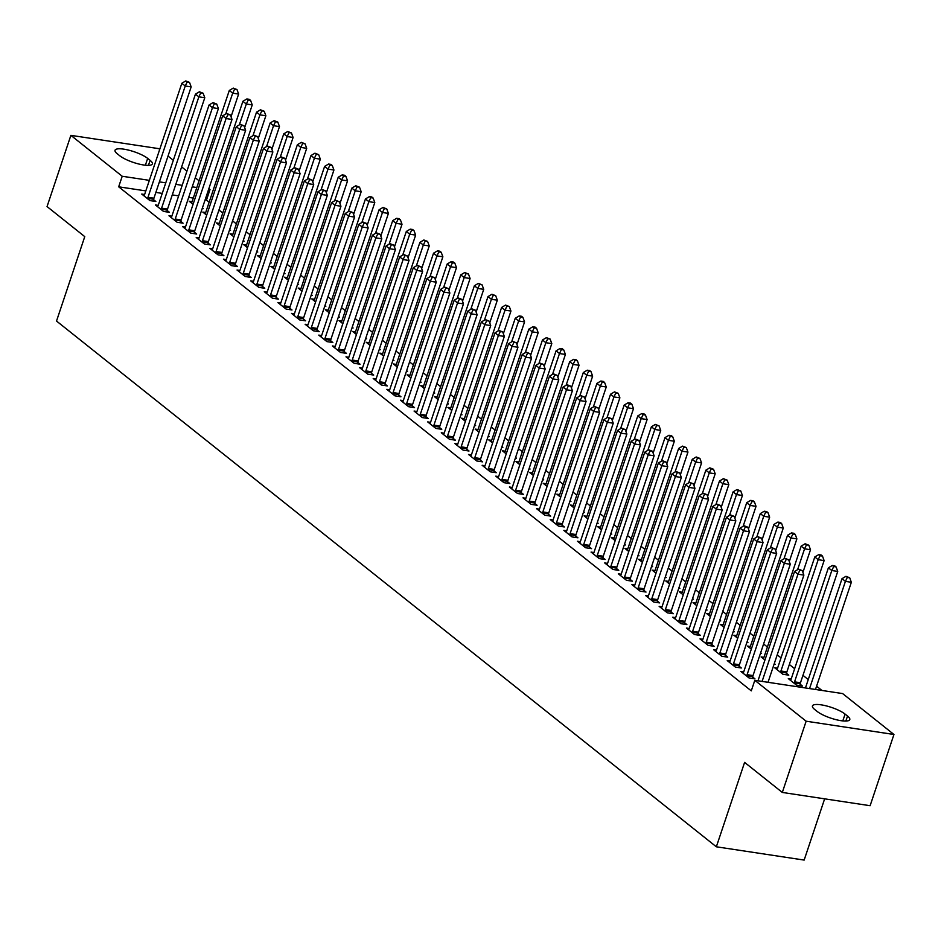 <?xml version="1.0" encoding="UTF-8"?>
<svg xmlns="http://www.w3.org/2000/svg" width="941" height="941" viewBox="0 0 941 941"><rect width="100%" height="100%" fill="white"/><g stroke="black" fill="none" stroke-linecap="round" stroke-linejoin="round"><path stroke-width="1.41" d="M821.916 690.447L816.576 686.201M808.248 679.567L802.967 675.344M794.639 668.71L789.346 664.499M781.018 657.865L777.207 654.83M767.409 647.02L763.598 643.985M753.788 636.163L749.977 633.128M740.179 625.318L736.368 622.283M726.558 614.473L722.747 611.438M712.937 603.616L709.138 600.581M699.328 592.771L695.517 589.736M685.707 581.926L681.896 578.891M672.097 571.069L668.286 568.035M658.477 560.224L654.665 557.19M644.867 549.379L641.056 546.345M631.246 538.523L627.435 535.488M617.625 527.678L613.826 524.643M604.016 516.821L600.205 513.786M590.395 505.976L586.584 502.941M576.786 495.131L572.975 492.096M563.165 484.274L559.354 481.239M549.556 473.429L545.745 470.394M535.935 462.584L532.124 459.549M522.314 451.727L518.503 448.692M508.705 440.882L504.894 437.847M495.084 430.037L491.273 427.002M481.474 419.18L477.663 416.145M467.853 408.335L464.042 405.3M454.232 397.49L450.433 394.455M440.623 386.633L436.812 383.599M427.002 375.788L423.191 372.754M413.393 364.943L409.582 361.897M399.772 354.087L395.961 351.052M386.163 343.242L382.352 340.207M372.542 332.385L368.731 329.35M358.921 321.54L355.122 318.505M345.312 310.695L341.501 307.66M331.691 299.838L327.88 296.803M318.082 288.993L314.27 285.958M304.461 278.148L300.649 275.113M290.851 267.291L287.04 264.256M277.23 256.446L273.419 253.411M263.609 245.601L259.798 242.566M250 234.744L246.189 231.709M236.379 223.899L232.568 220.864M222.77 213.054L218.959 210.008M209.149 202.197L206.491 200.08L210.019 189.529L208.631 189.317M842.618 693.576L893.95 734.486L806.143 721.206L754.811 680.308L842.618 693.576M806.143 721.206L782.312 792.44L870.119 805.708L893.95 734.486M824.645 798.838L804.155 860.074L716.348 846.794L56.519 321.046L84.761 236.626L47.05 206.573L70.881 135.351L158.688 148.619L159.699 149.431M168.027 156.065L173.309 160.276M181.637 166.91L186.93 171.133M195.257 177.767L199.069 180.801M208.867 188.612L210.019 189.529M791.181 679.049L788.311 678.614L796.474 685.119L802.414 686.013L800.203 684.26M743.719 671.874L740.849 671.439L749.012 677.943L754.953 678.849L752.741 677.085M763.951 657.347L761.081 656.912L764.939 659.994M774.278 663.605L775.184 664.322L774.09 664.158M716.489 650.172L713.619 649.737L721.782 656.253L727.722 657.147L725.511 655.395M736.721 635.645L733.851 635.21L737.709 638.292M747.048 641.903L747.942 642.621L746.86 642.456M689.259 628.47L686.389 628.035L694.552 634.552L700.48 635.446L698.281 633.693M709.49 613.955L706.609 613.52L710.479 616.59M719.818 620.201L720.712 620.919L719.63 620.754M662.029 606.78L659.147 606.345L667.322 612.85L673.25 613.744L671.051 611.991M682.249 592.254L679.378 591.818L683.248 594.9M692.588 598.511L693.482 599.229L692.4 599.064M634.787 585.079L631.917 584.643L640.092 591.148L646.02 592.054L643.82 590.289M655.018 570.552L652.148 570.117L656.018 573.198M665.346 576.809L666.252 577.527L665.169 577.362M607.557 563.377L604.687 562.941L612.862 569.458L618.79 570.352L616.59 568.599M627.788 548.85L624.918 548.427L628.776 551.497M638.116 555.108L639.021 555.825L637.927 555.66M580.326 541.687L577.456 541.251L585.62 547.756L591.56 548.65L589.348 546.897M600.558 527.16L597.688 526.725L601.546 529.807M610.885 533.406L611.791 534.123L610.697 533.959M553.096 519.985L550.226 519.55L558.389 526.054L564.329 526.96L562.118 525.196M573.328 505.458L570.458 505.023L574.316 508.105M583.655 511.716L584.561 512.433L583.467 512.269M525.866 498.283L522.996 497.848L531.159 504.364L537.099 505.258L534.888 503.506M546.098 483.756L543.216 483.321L547.086 486.403M556.425 490.014L557.319 490.731L556.237 490.567M498.636 476.581L495.754 476.158L503.929 482.662L509.857 483.556L507.658 481.804M518.856 462.066L515.986 461.631L519.855 464.701M529.195 468.312L530.089 469.03L529.007 468.865M471.406 454.891L468.524 454.456L476.699 460.961L482.627 461.855L480.428 460.102M491.625 440.364L488.755 439.929L492.625 443.011M501.953 446.622L502.859 447.34L501.776 447.175M444.164 433.189L441.294 432.754L449.469 439.271L455.397 440.165L453.197 438.4M464.395 418.663L461.525 418.227L465.383 421.309M474.723 424.92L475.628 425.638L474.546 425.473M416.934 411.488L414.064 411.052L422.238 417.569L428.167 418.463L425.967 416.71M437.165 396.961L434.295 396.537L438.153 399.607M447.493 403.219L448.398 403.936L447.304 403.771M389.703 389.797L386.833 389.362L394.997 395.867L400.937 396.761L398.725 395.008M409.935 375.271L407.065 374.836L410.923 377.917M420.262 381.517L421.168 382.234L420.074 382.07M362.473 368.096L359.603 367.66L367.766 374.165L373.706 375.071L371.495 373.306M382.705 353.569L379.823 353.134L383.693 356.216M393.032 359.827L393.926 360.544L392.844 360.379M335.243 346.394L332.373 345.959L340.536 352.475L346.464 353.369L344.265 351.616M355.475 331.867L352.593 331.432L356.463 334.514M365.802 338.125L366.696 338.842L365.614 338.678M308.013 324.692L305.131 324.269L313.306 330.773L319.234 331.667L317.035 329.915M328.233 310.177L325.363 309.742L329.232 312.812M338.56 316.423L339.466 317.141L338.384 316.976M280.771 303.002L277.901 302.567L286.076 309.071L292.004 309.965L289.804 308.213M301.002 288.475L298.132 288.04L302.002 291.122M311.33 294.733L312.236 295.45L311.153 295.286M253.541 281.3L250.671 280.865L258.846 287.381L264.774 288.275L262.574 286.511M273.772 266.774L270.902 266.338L274.76 269.42M284.1 273.031L285.005 273.749L283.911 273.584M226.311 259.598L223.44 259.163L231.604 265.68L237.544 266.574L235.332 264.821M246.542 245.072L243.672 244.648L247.53 247.718M256.869 251.329L257.775 252.047L256.681 251.882M199.08 237.908L196.21 237.473L204.373 243.978L210.314 244.872L208.102 243.119M219.312 223.382L216.442 222.946L220.3 226.028M229.639 229.628L230.533 230.345L229.451 230.192M171.85 216.207L168.98 215.771L177.143 222.276L183.072 223.182L180.872 221.417M192.082 201.68L189.2 201.245L193.07 204.326M202.409 207.937L203.303 208.655L202.221 208.49M144.62 194.505L141.738 194.069L149.913 200.586L155.841 201.48L153.642 199.727M206.491 200.08L205.103 199.868M193.281 198.081L188.694 197.387M178.649 195.869L172.274 194.905M162.24 193.387L155.853 192.423M145.82 190.905L118.684 186.812L751.283 690.859L754.811 680.308M158.229 205.361L155.359 204.926L163.534 211.431L169.462 212.325L167.263 210.572M205.691 212.525L202.821 212.09L206.691 215.171M216.018 218.782L216.924 219.5L215.842 219.335M185.459 227.052L182.589 226.616L190.764 233.133L196.693 234.027L194.493 232.274M232.921 234.227L230.051 233.791L233.921 236.873M243.249 240.484L244.154 241.202L243.072 241.037M212.701 248.753L209.819 248.318L217.994 254.823L223.923 255.729L221.723 253.964M260.163 255.928L257.281 255.493L261.151 258.575M270.49 262.186L271.384 262.904L270.302 262.739M239.931 270.455L237.05 270.02L245.225 276.525L251.153 277.419L248.953 275.666M287.393 277.63L284.511 277.195L288.381 280.265M297.721 283.876L298.615 284.594L297.532 284.429M267.162 292.145L264.292 291.71L272.455 298.226L278.395 299.12L276.184 297.368M314.623 299.32L311.753 298.885L315.611 301.967M324.951 305.578L325.857 306.296L324.763 306.131M294.392 313.847L291.522 313.412L299.685 319.928L305.625 320.822L303.414 319.07M341.854 321.022L338.983 320.587L342.842 323.669M352.181 327.28L353.087 327.997L351.993 327.833M321.622 335.549L318.752 335.114L326.915 341.618L332.855 342.524L330.644 340.76M369.084 342.724L366.214 342.289L370.072 345.371M379.411 348.97L380.317 349.687L379.223 349.523M348.852 357.251L345.982 356.815L354.157 363.32L360.085 364.214L357.886 362.461M396.314 364.414L393.444 363.979L397.314 367.061M406.641 370.672L407.547 371.389L406.465 371.225M376.082 378.941L373.212 378.505L381.387 385.022L387.316 385.916L385.116 384.163M423.544 386.116L420.674 385.681L424.544 388.762M433.883 392.373L434.777 393.091L433.695 392.926M403.324 400.643L400.443 400.207L408.617 406.712L414.546 407.618L412.346 405.853M450.786 407.818L447.904 407.382L451.774 410.464M461.114 414.064L462.007 414.793L460.925 414.628M430.555 422.344L427.685 421.909L435.848 428.414L441.776 429.308L439.576 427.555M478.016 429.519L475.146 429.084L479.004 432.154M488.344 435.765L489.238 436.483L488.156 436.318M457.785 444.034L454.915 443.599L463.078 450.116L469.018 451.01L466.807 449.257M505.246 451.21L502.376 450.774L506.234 453.856M515.574 457.467L516.48 458.185L515.386 458.02M485.015 465.736L482.145 465.301L490.308 471.817L496.248 472.711L494.037 470.959M532.477 472.911L529.607 472.476L533.465 475.558M542.804 479.169L543.71 479.886L542.616 479.722M512.245 487.438L509.375 487.003L517.55 493.507L523.478 494.413L521.279 492.649M559.707 494.613L556.837 494.178L560.707 497.26M570.034 500.859L570.94 501.577L569.858 501.412M539.475 509.128L536.605 508.705L544.78 515.209L550.708 516.103L548.509 514.351M586.937 516.303L584.067 515.868L587.937 518.95M597.264 522.561L598.17 523.278L597.088 523.114M566.717 530.83L563.835 530.395L572.01 536.911L577.939 537.805L575.739 536.052M614.179 538.005L611.297 537.57L615.167 540.652M624.506 544.263L625.4 544.98L624.318 544.815M593.947 552.532L591.066 552.096L599.241 558.601L605.169 559.507L602.969 557.742M641.409 559.707L638.527 559.272L642.397 562.353M651.737 565.953L652.631 566.682L651.548 566.517M621.178 574.233L618.308 573.798L626.471 580.303L632.411 581.197L630.199 579.444M668.639 581.397L665.769 580.973L669.627 584.043M678.967 587.654L679.873 588.372L678.779 588.207M648.408 595.924L645.538 595.488L653.701 602.005L659.641 602.899L657.43 601.146M695.87 603.099L692.999 602.663L696.858 605.745M706.197 609.356L707.103 610.074L706.009 609.909M675.638 617.625L672.768 617.19L680.943 623.707L686.871 624.601L684.672 622.836M723.1 624.8L720.23 624.365L724.088 627.447M733.427 631.058L734.333 631.776L733.251 631.611M702.868 639.327L699.998 638.892L708.173 645.397L714.101 646.291L711.902 644.538M750.33 646.502L747.46 646.067L751.33 649.137M760.657 652.748L761.563 653.466L760.481 653.301M730.11 661.017L727.228 660.594L735.403 667.098L741.332 667.992L739.132 666.24M777.56 668.192L774.69 667.757L782.865 674.274L788.793 675.168L786.594 673.415M847.535 716.042A18.397 4.646 -161.5 0 1 849.794 719.583A18.397 4.646 -161.5 0 1 836.137 719.689A18.397 4.646 -161.5 0 1 817.164 711.443L814.706 709.49A18.397 4.646 -161.5 0 1 812.448 705.95A18.397 4.646 -161.5 0 1 826.104 705.844A18.397 4.646 -161.5 0 1 845.089 714.09L847.535 716.042L845.853 721.053M118.684 186.812L122.212 176.261L70.881 135.351M782.312 792.44L744.602 762.386L716.348 846.794M117.296 153.795A18.397 4.646 -161.5 0 1 115.037 150.254A18.397 4.646 -161.5 0 1 128.694 150.148A18.397 4.646 -161.5 0 1 147.666 158.394L150.125 160.346A18.397 4.646 -161.5 0 1 152.383 163.887A18.397 4.646 -161.5 0 1 138.727 163.993A18.397 4.646 -161.5 0 1 119.742 155.747L117.296 153.795M196.81 187.53L192.223 186.836M182.178 185.318L175.802 184.354M165.769 182.836L159.382 181.872M149.348 180.354L122.212 176.261M147.984 197.316L153.924 198.21L191.164 86.89L185.236 85.996L147.984 197.316A2.87 1.588 -81.4 0 0 147.761 198.375L147.713 198.822M187.141 82.02L189.517 82.373L185.777 80.926L187.141 82.02L185.236 85.996L181.836 83.278L144.585 194.599A2.87 1.588 -81.4 0 1 144.161 195.505L143.949 195.834M153.924 198.21A2.87 1.588 -81.4 0 0 153.689 199.269L153.489 201.127M191.164 86.89L189.517 82.373M185.777 80.926L181.836 83.278M231.039 116.755L238.626 94.065L232.698 93.159L229.298 90.454L192.046 201.774A2.87 1.588 98.6 0 1 191.623 202.68L191.411 202.997M225.722 114.014L232.698 93.159L234.603 89.195L236.979 89.548L233.239 88.101L234.603 89.195M229.298 90.454L233.239 88.101M236.979 89.548L238.626 94.065M161.605 208.161L167.533 209.055L204.785 97.735L198.857 96.841L161.605 208.161A2.87 1.588 -81.4 0 0 161.37 209.22L161.323 209.678M200.762 92.865L203.127 93.23L199.398 91.783L200.762 92.865L198.857 96.841L195.446 94.124L158.206 205.444A2.87 1.588 -81.4 0 1 157.77 206.35L157.559 206.679M167.533 209.055A2.87 1.588 -81.4 0 0 167.31 210.125L167.11 211.972M204.785 97.735L203.127 93.23M199.398 91.783L195.446 94.124M175.226 219.006L181.154 219.912L218.406 108.58L212.466 107.686L175.226 219.006A2.87 1.588 -81.4 0 0 174.991 220.076L174.944 220.523M214.372 103.71L216.748 104.075L213.007 102.628L214.372 103.71L212.466 107.686L209.067 104.98L171.815 216.301A2.87 1.588 -81.4 0 1 171.391 217.206L171.18 217.524M181.154 219.912A2.87 1.588 -81.4 0 0 180.919 220.97L180.719 222.817M218.406 108.58L216.748 104.075M213.007 102.628L209.067 104.98M244.648 127.611L252.247 104.91L246.319 104.016L242.907 101.299L205.667 212.619A2.87 1.588 98.6 0 1 205.232 213.525L205.02 213.854M239.332 124.871L246.319 104.016L248.224 100.04L250.588 100.393L249.236 99.311L246.86 98.958L248.224 100.04M242.907 101.299L246.86 98.958M250.588 100.393L252.247 104.91M258.269 138.456L265.868 115.755L259.928 114.861L256.528 112.155L219.277 223.476A2.87 1.588 98.6 0 1 218.853 224.381L218.641 224.699M252.953 135.716L259.928 114.861L261.833 110.885L264.209 111.25L260.469 109.803L261.833 110.885M256.528 112.155L260.469 109.803M264.209 111.25L265.868 115.755M188.835 229.863L194.775 230.757L232.015 119.436L226.087 118.542L188.835 229.863A2.87 1.588 -81.4 0 0 188.6 230.921L188.553 231.368M227.993 114.567L230.369 114.92L226.628 113.485L227.993 114.567L226.087 118.542L222.676 115.825L185.436 227.146A2.87 1.588 -81.4 0 1 185.001 228.051L184.801 228.381M194.775 230.757A2.87 1.588 -81.4 0 0 194.54 231.815L194.34 233.674M232.015 119.436L230.369 114.92M226.628 113.485L222.676 115.825M202.456 240.708L208.384 241.602L245.636 130.281L239.696 129.387L202.456 240.708A2.87 1.588 -81.4 0 0 202.221 241.766L202.174 242.225M241.602 125.412L243.978 125.776L240.249 124.33L241.602 125.412L239.696 129.387L236.297 126.67L199.045 237.991A2.87 1.588 -81.4 0 1 198.622 238.908L198.41 239.226M208.384 241.602A2.87 1.588 -81.4 0 0 208.149 242.672L207.949 244.519M245.636 130.281L243.978 125.776M240.249 124.33L236.297 126.67M271.878 149.301L279.477 126.612L273.549 125.706L270.138 123L232.898 234.321A2.87 1.588 98.6 0 1 232.462 235.226L232.251 235.544M266.562 146.573L273.549 125.706L275.454 121.742L277.83 122.095L274.09 120.648L275.454 121.742M270.138 123L274.09 120.648M277.83 122.095L279.477 126.612M285.499 160.158L293.098 137.457L287.158 136.563L283.759 133.845L246.507 245.166A2.87 1.588 98.6 0 1 246.083 246.071L245.872 246.401M280.183 157.418L287.158 136.563L289.063 132.587L291.439 132.94L287.711 131.505L289.063 132.587M283.759 133.845L287.711 131.505M291.439 132.94L293.098 137.457M216.065 251.553L222.005 252.459L259.245 141.138L253.317 140.233L216.065 251.553A2.87 1.588 -81.4 0 0 215.842 252.623L215.783 253.07M255.223 136.257L257.599 136.621L253.858 135.175L255.223 136.257L253.317 140.233L249.918 137.527L212.666 248.847A2.87 1.588 -81.4 0 1 212.243 249.753L212.031 250.071M222.005 252.459A2.87 1.588 -81.4 0 0 221.77 253.517L221.57 255.364M259.245 141.138L257.599 136.621M253.858 135.175L249.918 137.527M299.12 171.003L306.707 148.302L300.779 147.408L297.38 144.702L260.128 256.023A2.87 1.588 98.6 0 1 259.692 256.928L259.493 257.246M293.804 168.263L300.779 147.408L302.684 143.432L305.06 143.797L301.32 142.35L302.684 143.432M297.38 144.702L301.32 142.35M305.06 143.797L306.707 148.302M229.686 262.41L235.615 263.304L272.866 151.983L266.938 151.089L229.686 262.41A2.87 1.588 -81.4 0 0 229.451 263.468L229.404 263.927M268.844 147.114L271.208 147.466L267.479 146.031L268.844 147.114L266.938 151.089L263.527 148.372L226.275 259.692A2.87 1.588 -81.4 0 1 225.852 260.598L225.64 260.928M235.615 263.304A2.87 1.588 -81.4 0 0 235.391 264.362L235.179 266.221M272.866 151.983L271.208 147.466M267.479 146.031L263.527 148.372M312.73 181.848L320.328 159.158L314.388 158.264L310.989 155.547L273.737 266.868A2.87 1.588 98.6 0 1 273.313 267.773L273.102 268.103M307.413 179.119L314.388 158.264L316.305 154.289L318.67 154.642L314.941 153.195L316.305 154.289M310.989 155.547L314.941 153.195M318.67 154.642L320.328 159.158M243.296 273.255L249.236 274.149L286.476 162.828L280.547 161.934L243.296 273.255A2.87 1.588 -81.4 0 0 243.072 274.325L243.025 274.772M282.453 157.959L284.829 158.323L281.088 156.876L282.453 157.959L280.547 161.934L277.148 159.217L239.896 270.549A2.87 1.588 -81.4 0 1 239.473 271.455L239.261 271.773M249.236 274.149A2.87 1.588 -81.4 0 0 249 275.219L248.8 277.066M286.476 162.828L284.829 158.323M281.088 156.876L277.148 159.217M256.917 284.1L262.845 285.005L300.097 173.685L294.168 172.779L256.917 284.1A2.87 1.588 -81.4 0 0 256.681 285.17L256.634 285.617M296.074 168.815L298.438 169.168L294.709 167.721L296.074 168.815L294.168 172.779L290.757 170.074L253.517 281.394A2.87 1.588 -81.4 0 1 253.082 282.3L252.87 282.618M262.845 285.005A2.87 1.588 -81.4 0 0 262.621 286.064L262.421 287.911M300.097 173.685L298.438 169.168M294.709 167.721L290.757 170.074M270.538 294.956L276.466 295.85L313.718 184.53L307.778 183.636L270.538 294.956A2.87 1.588 -81.4 0 0 270.302 296.015L270.255 296.474M309.683 179.66L312.059 180.013L308.33 178.578L309.683 179.66L307.778 183.636L304.378 180.919L267.126 292.239A2.87 1.588 -81.4 0 1 266.703 293.145L266.491 293.474M276.466 295.85A2.87 1.588 -81.4 0 0 276.231 296.909L276.031 298.767M313.718 184.53L312.059 180.013M308.33 178.578L304.378 180.919M284.147 305.801L290.087 306.695L327.327 195.375L321.399 194.481L284.147 305.801A2.87 1.588 -81.4 0 0 283.923 306.872L283.864 307.319M323.304 190.505L325.68 190.87L321.94 189.423L323.304 190.505L321.399 194.481L317.987 191.776L280.747 303.096A2.87 1.588 -81.4 0 1 280.312 304.002L280.112 304.319M290.087 306.695A2.87 1.588 -81.4 0 0 289.852 307.766L289.652 309.613M327.327 195.375L325.68 190.87M321.94 189.423L317.987 191.776M297.768 316.658L303.696 317.552L340.948 206.232L335.008 205.326L297.768 316.658A2.87 1.588 -81.4 0 0 297.532 317.717L297.485 318.164M336.913 201.362L339.289 201.715L335.561 200.268L336.913 201.362L335.008 205.326L331.608 202.621L294.357 313.941A2.87 1.588 -81.4 0 1 293.933 314.847L293.721 315.164M303.696 317.552A2.87 1.588 -81.4 0 0 303.461 318.611L303.261 320.469M340.948 206.232L339.289 201.715M335.561 200.268L331.608 202.621M311.377 327.503L317.317 328.397L354.557 217.077L348.629 216.183L311.377 327.503A2.87 1.588 -81.4 0 0 311.153 328.562L311.106 329.021M350.534 212.207L352.91 212.56L349.17 211.125L350.534 212.207L348.629 216.183L345.229 213.466L307.978 324.786A2.87 1.588 -81.4 0 1 307.554 325.692L307.342 326.021M317.317 328.397A2.87 1.588 -81.4 0 0 317.082 329.468L316.882 331.314M354.557 217.077L352.91 212.56M349.17 211.125L345.229 213.466M324.998 338.348L330.926 339.254L368.178 227.922L362.25 227.028L324.998 338.348A2.87 1.588 -81.4 0 0 324.763 339.419L324.716 339.866M364.155 223.052L366.52 223.417L362.791 221.97L364.155 223.052L362.25 227.028L358.839 224.323L321.599 335.643A2.87 1.588 -81.4 0 1 321.163 336.549L320.952 336.866M330.926 339.254A2.87 1.588 -81.4 0 0 330.703 340.313L330.503 342.159M368.178 227.922L366.52 223.417M362.791 221.97L358.839 224.323M338.607 349.205L344.547 350.099L381.799 238.779L375.859 237.885L338.607 349.205A2.87 1.588 -81.4 0 0 338.384 350.264L338.337 350.711M377.764 233.909L380.14 234.262L376.4 232.815L377.764 233.909L375.859 237.885L372.46 235.168L335.208 346.488A2.87 1.588 -81.4 0 1 334.784 347.394L334.573 347.723M344.547 350.099A2.87 1.588 -81.4 0 0 344.312 351.158L344.112 353.016M381.799 238.779L380.14 234.262M376.4 232.815L372.46 235.168M352.228 360.05L358.156 360.944L395.408 249.624L389.48 248.73L352.228 360.05A2.87 1.588 -81.4 0 0 351.993 361.109L351.946 361.567M391.385 244.754L393.761 245.119L390.021 243.672L391.385 244.754L389.48 248.73L386.069 246.013L348.829 357.333A2.87 1.588 -81.4 0 1 348.393 358.239L348.182 358.568M358.156 360.944A2.87 1.588 -81.4 0 0 357.933 362.014L357.733 363.861M395.408 249.624L393.761 245.119M390.021 243.672L386.069 246.013M365.849 370.895L371.777 371.801L409.029 260.469L403.089 259.575L365.849 370.895A2.87 1.588 -81.4 0 0 365.614 371.966L365.567 372.413M404.995 255.599L407.371 255.964L403.642 254.517L404.995 255.599L403.089 259.575L399.69 256.869L362.438 368.19A2.87 1.588 -81.4 0 1 362.014 369.095L361.803 369.413M371.777 371.801A2.87 1.588 -81.4 0 0 371.542 372.859L371.342 374.706M409.029 260.469L407.371 255.964M403.642 254.517L399.69 256.869M379.458 381.752L385.398 382.646L422.638 271.326L416.71 270.432L379.458 381.752A2.87 1.588 -81.4 0 0 379.235 382.811L379.176 383.258M418.616 266.456L420.992 266.809L417.251 265.362L418.616 266.456L416.71 270.432L413.299 267.714L376.059 379.035A2.87 1.588 -81.4 0 1 375.624 379.941L375.424 380.27M385.398 382.646A2.87 1.588 -81.4 0 0 385.163 383.705L384.963 385.563M422.638 271.326L420.992 266.809M417.251 265.362L413.299 267.714M393.079 392.597L399.008 393.491L436.259 282.171L430.319 281.277L393.079 392.597A2.87 1.588 -81.4 0 0 392.844 393.656L392.797 394.114M432.237 277.301L434.601 277.666L430.872 276.219L432.237 277.301L430.319 281.277L426.92 278.56L389.668 389.88A2.87 1.588 -81.4 0 1 389.245 390.797L389.033 391.115M399.008 393.491A2.87 1.588 -81.4 0 0 398.784 394.561L398.572 396.408M436.259 282.171L434.601 277.666M430.872 276.219L426.92 278.56M406.688 403.442L412.629 404.348L449.869 293.027L443.94 292.122L406.688 403.442A2.87 1.588 -81.4 0 0 406.465 404.512L406.418 404.959M445.846 288.146L448.222 288.511L444.481 287.064L445.846 288.146L443.94 292.122L440.541 289.416L403.289 400.737A2.87 1.588 -81.4 0 1 402.866 401.642L402.654 401.96M412.629 404.348A2.87 1.588 -81.4 0 0 412.393 405.406L412.193 407.253M449.869 293.027L448.222 288.511M444.481 287.064L440.541 289.416M420.309 414.299L426.238 415.193L463.49 303.872L457.561 302.978L420.309 414.299A2.87 1.588 -81.4 0 0 420.074 415.357L420.027 415.804M459.467 299.003L461.831 299.356L458.102 297.921L459.467 299.003L457.561 302.978L454.15 300.261L416.91 411.582A2.87 1.588 -81.4 0 1 416.475 412.487L416.263 412.817M426.238 415.193A2.87 1.588 -81.4 0 0 426.014 416.251L425.814 418.11M463.49 303.872L461.831 299.356M458.102 297.921L454.15 300.261M433.93 425.144L439.859 426.038L477.111 314.717L471.17 313.824L433.93 425.144A2.87 1.588 -81.4 0 0 433.695 426.214L433.648 426.661M473.076 309.848L475.452 310.212L471.712 308.766L473.076 309.848L471.17 313.824L467.771 311.106L430.519 422.438A2.87 1.588 -81.4 0 1 430.096 423.344L429.884 423.662M439.859 426.038A2.87 1.588 -81.4 0 0 439.623 427.108L439.423 428.955M477.111 314.717L475.452 310.212M471.712 308.766L467.771 311.106M447.54 435.989L453.468 436.895L490.72 325.574L484.791 324.669L447.54 435.989A2.87 1.588 -81.4 0 0 447.304 437.059L447.257 437.506M486.697 320.705L489.073 321.057L485.333 319.611L486.697 320.705L484.791 324.669L481.38 321.963L444.14 433.283A2.87 1.588 -81.4 0 1 443.705 434.189L443.505 434.507M453.468 436.895A2.87 1.588 -81.4 0 0 453.244 437.953L453.044 439.8M490.72 325.574L489.073 321.057M485.333 319.611L481.38 321.963M461.161 446.846L467.089 447.74L504.341 336.419L498.401 335.525L461.161 446.846A2.87 1.588 -81.4 0 0 460.925 447.904L460.878 448.363M500.306 331.55L502.682 331.902L498.953 330.467L500.306 331.55L498.401 335.525L495.001 332.808L457.749 444.128A2.87 1.588 -81.4 0 1 457.326 445.034L457.114 445.364M467.089 447.74A2.87 1.588 -81.4 0 0 466.854 448.798L466.654 450.657M504.341 336.419L502.682 331.902M498.953 330.467L495.001 332.808M474.77 457.691L480.71 458.585L517.95 347.264L512.022 346.37L474.77 457.691A2.87 1.588 -81.4 0 0 474.546 458.761L474.487 459.208M513.927 342.395L516.303 342.759L512.563 341.312L513.927 342.395L512.022 346.37L508.622 343.653L471.37 454.985A2.87 1.588 -81.4 0 1 470.947 455.891L470.735 456.209M480.71 458.585A2.87 1.588 -81.4 0 0 480.475 459.655L480.275 461.502M517.95 347.264L516.303 342.759M512.563 341.312L508.622 343.653M488.391 468.547L494.319 469.441L531.571 358.121L525.643 357.215L488.391 468.547A2.87 1.588 -81.4 0 0 488.156 469.606L488.108 470.053M527.548 353.251L529.912 353.604L526.184 352.157L527.548 353.251L525.643 357.215L522.231 354.51L484.98 465.83A2.87 1.588 -81.4 0 1 484.556 466.736L484.344 467.054M494.319 469.441A2.87 1.588 -81.4 0 0 494.096 470.5L493.884 472.358M531.571 358.121L529.912 353.604M526.184 352.157L522.231 354.51M502 479.392L507.94 480.286L545.18 368.966L539.252 368.072L502 479.392A2.87 1.588 -81.4 0 0 501.776 480.451L501.729 480.91M541.157 364.096L543.533 364.449L539.793 363.014L541.157 364.096L539.252 368.072L535.852 365.355L498.601 476.675A2.87 1.588 -81.4 0 1 498.177 477.581L497.965 477.91M507.94 480.286A2.87 1.588 -81.4 0 0 507.705 481.357L507.505 483.204M545.18 368.966L543.533 364.449M539.793 363.014L535.852 365.355M515.621 490.237L521.549 491.131L558.801 379.811L552.873 378.917L515.621 490.237A2.87 1.588 -81.4 0 0 515.386 491.308L515.339 491.755M554.778 374.941L557.143 375.306L553.414 373.859L554.778 374.941L552.873 378.917L549.462 376.212L512.222 487.532A2.87 1.588 -81.4 0 1 511.786 488.438L511.575 488.755M521.549 491.131A2.87 1.588 -81.4 0 0 521.326 492.202L521.126 494.049M558.801 379.811L557.143 375.306M553.414 373.859L549.462 376.212M529.242 501.094L535.17 501.988L572.422 390.668L566.482 389.774L529.242 501.094A2.87 1.588 -81.4 0 0 529.007 502.153L528.96 502.6M568.388 385.798L570.764 386.151L567.035 384.704L568.388 385.798L566.482 389.774L563.083 387.057L525.831 498.377A2.87 1.588 -81.4 0 1 525.407 499.283L525.196 499.612M535.17 501.988A2.87 1.588 -81.4 0 0 534.935 503.047L534.735 504.905M572.422 390.668L570.764 386.151M567.035 384.704L563.083 387.057M542.851 511.939L548.791 512.833L586.031 401.513L580.103 400.619L542.851 511.939A2.87 1.588 -81.4 0 0 542.628 512.998L542.569 513.457M582.009 396.643L584.385 396.996L580.644 395.561L582.009 396.643L580.103 400.619L576.692 397.902L539.452 509.222A2.87 1.588 -81.4 0 1 539.017 510.128L538.817 510.457M548.791 512.833A2.87 1.588 -81.4 0 0 548.556 513.904L548.356 515.75M586.031 401.513L584.385 396.996M580.644 395.561L576.692 397.902M556.472 522.784L562.4 523.69L599.652 412.358L593.712 411.464L556.472 522.784A2.87 1.588 -81.4 0 0 556.237 523.855L556.19 524.302M595.618 407.488L597.994 407.853L594.265 406.406L595.618 407.488L593.712 411.464L590.313 408.759L553.061 520.079A2.87 1.588 -81.4 0 1 552.638 520.985L552.426 521.302M562.4 523.69A2.87 1.588 -81.4 0 0 562.165 524.749L561.965 526.595M599.652 412.358L597.994 407.853M594.265 406.406L590.313 408.759M570.081 533.641L576.021 534.535L613.261 423.215L607.333 422.321L570.081 533.641A2.87 1.588 -81.4 0 0 569.858 534.7L569.811 535.147M609.239 418.345L611.615 418.698L607.874 417.251L609.239 418.345L607.333 422.321L603.934 419.604L566.682 530.924A2.87 1.588 -81.4 0 1 566.259 531.83L566.047 532.159M576.021 534.535A2.87 1.588 -81.4 0 0 575.786 535.594L575.586 537.452M613.261 423.215L611.615 418.698M607.874 417.251L603.934 419.604M583.702 544.486L589.631 545.38L626.882 434.06L620.954 433.166L583.702 544.486A2.87 1.588 -81.4 0 0 583.467 545.545L583.42 546.003M622.86 429.19L625.224 429.555L621.495 428.108L622.86 429.19L620.954 433.166L617.543 430.449L580.303 541.769A2.87 1.588 -81.4 0 1 579.868 542.675L579.656 543.004M589.631 545.38A2.87 1.588 -81.4 0 0 589.407 546.45L589.207 548.297M626.882 434.06L625.224 429.555M621.495 428.108L617.543 430.449M597.312 555.331L603.252 556.237L640.503 444.917L634.563 444.011L597.312 555.331A2.87 1.588 -81.4 0 0 597.088 556.402L597.041 556.849M636.469 440.035L638.845 440.4L635.104 438.953L636.469 440.035L634.563 444.011L631.164 441.305L593.912 552.626A2.87 1.588 -81.4 0 1 593.489 553.531L593.277 553.849M603.252 556.237A2.87 1.588 -81.4 0 0 603.016 557.295L602.816 559.142M640.503 444.917L638.845 440.4M635.104 438.953L631.164 441.305M610.932 566.188L616.861 567.082L654.113 455.762L648.184 454.868L610.932 566.188A2.87 1.588 -81.4 0 0 610.697 567.247L610.65 567.694M650.09 450.892L652.466 451.245L648.725 449.81L650.09 450.892L648.184 454.868L644.773 452.15L607.533 563.471A2.87 1.588 -81.4 0 1 607.098 564.377L606.886 564.706M616.861 567.082A2.87 1.588 -81.4 0 0 616.637 568.141L616.437 569.999M654.113 455.762L652.466 451.245M648.725 449.81L644.773 452.15M624.553 577.033L630.482 577.927L667.734 466.607L661.794 465.713L624.553 577.033A2.87 1.588 -81.4 0 0 624.318 578.092L624.271 578.55M663.699 461.737L666.075 462.102L662.346 460.655L663.699 461.737L661.794 465.713L658.394 462.996L621.142 574.328A2.87 1.588 -81.4 0 1 620.719 575.233L620.507 575.551M630.482 577.927A2.87 1.588 -81.4 0 0 630.247 578.997L630.047 580.844M667.734 466.607L666.075 462.102M662.346 460.655L658.394 462.996M638.163 587.878L644.103 588.784L681.343 477.463L675.415 476.558L638.163 587.878A2.87 1.588 -81.4 0 0 637.939 588.948L637.88 589.395M677.32 472.582L679.696 472.947L675.956 471.5L677.32 472.582L675.415 476.558L672.003 473.852L634.763 585.173A2.87 1.588 -81.4 0 1 634.328 586.078L634.128 586.396M644.103 588.784A2.87 1.588 -81.4 0 0 643.867 589.842L643.668 591.689M681.343 477.463L679.696 472.947M675.956 471.5L672.003 473.852M651.784 598.735L657.712 599.629L694.964 488.308L689.024 487.414L651.784 598.735A2.87 1.588 -81.4 0 0 651.548 599.793L651.501 600.252M690.929 483.439L693.305 483.792L689.577 482.357L690.929 483.439L689.024 487.414L685.624 484.697L648.373 596.018A2.87 1.588 -81.4 0 1 647.949 596.923L647.737 597.253M657.712 599.629A2.87 1.588 -81.4 0 0 657.488 600.687L657.277 602.546M694.964 488.308L693.305 483.792M689.577 482.357L685.624 484.697M665.393 609.58L671.333 610.474L708.573 499.153L702.645 498.26L665.393 609.58A2.87 1.588 -81.4 0 0 665.169 610.65L665.122 611.097M704.55 494.284L706.926 494.648L703.186 493.202L704.55 494.284L702.645 498.26L699.245 495.542L661.993 606.874A2.87 1.588 -81.4 0 1 661.57 607.78L661.358 608.098M671.333 610.474A2.87 1.588 -81.4 0 0 671.098 611.544L670.898 613.391M708.573 499.153L706.926 494.648M703.186 493.202L699.245 495.542M679.014 620.437L684.942 621.331L722.194 510.01L716.266 509.105L679.014 620.437A2.87 1.588 -81.4 0 0 678.779 621.495L678.732 621.942M718.171 505.141L720.535 505.493L716.807 504.047L718.171 505.141L716.266 509.105L712.855 506.399L675.614 617.719A2.87 1.588 -81.4 0 1 675.179 618.625L674.968 618.943M684.942 621.331A2.87 1.588 -81.4 0 0 684.719 622.389L684.519 624.248M722.194 510.01L720.535 505.493M716.807 504.047L712.855 506.399M692.635 631.282L698.563 632.176L735.815 520.855L729.875 519.961L692.635 631.282A2.87 1.588 -81.4 0 0 692.4 632.34L692.353 632.799M731.78 515.986L734.156 516.338L730.416 514.903L731.78 515.986L729.875 519.961L726.476 517.244L689.224 628.564A2.87 1.588 -81.4 0 1 688.8 629.47L688.589 629.8M698.563 632.176A2.87 1.588 -81.4 0 0 698.328 633.234L698.128 635.093M735.815 520.855L734.156 516.338M730.416 514.903L726.476 517.244M706.244 642.127L712.172 643.021L749.424 531.7L743.496 530.806L706.244 642.127A2.87 1.588 -81.4 0 0 706.009 643.197L705.962 643.644M745.401 526.831L747.777 527.195L744.037 525.748L745.401 526.831L743.496 530.806L740.085 528.101L702.845 639.421A2.87 1.588 -81.4 0 1 702.409 640.327L702.209 640.645M712.172 643.021A2.87 1.588 -81.4 0 0 711.949 644.091L711.749 645.938M749.424 531.7L747.777 527.195M744.037 525.748L740.085 528.101M719.865 652.983L725.793 653.877L763.045 542.557L757.105 541.651L719.865 652.983A2.87 1.588 -81.4 0 0 719.63 654.042L719.583 654.489M759.011 537.687L761.387 538.04L757.658 536.593L759.011 537.687L757.105 541.651L753.706 538.946L716.454 650.266A2.87 1.588 -81.4 0 1 716.03 651.172L715.819 651.501M725.793 653.877A2.87 1.588 -81.4 0 0 725.558 654.936L725.358 656.794M763.045 542.557L761.387 538.04M757.658 536.593L753.706 538.946M733.474 663.828L739.414 664.722L776.654 553.402L770.726 552.508L733.474 663.828A2.87 1.588 -81.4 0 0 733.251 664.887L733.192 665.346M772.632 548.532L775.008 548.885L771.267 547.45L772.632 548.532L770.726 552.508L767.327 549.791L730.075 661.111A2.87 1.588 -81.4 0 1 729.64 662.017L729.44 662.346M739.414 664.722A2.87 1.588 -81.4 0 0 739.179 665.793L738.979 667.639M776.654 553.402L775.008 548.885M771.267 547.45L767.327 549.791M326.351 192.705L333.937 170.003L328.009 169.109L324.61 166.392L287.358 277.713A2.87 1.588 98.6 0 1 286.934 278.618L286.723 278.948M321.034 189.964L328.009 169.109L329.915 165.134L332.291 165.498L330.926 164.404L328.55 164.052L329.915 165.134M324.61 166.392L328.55 164.052M332.291 165.498L333.937 170.003M339.96 203.55L347.558 180.848L341.63 179.954L338.219 177.249L300.979 288.569A2.87 1.588 98.6 0 1 300.544 289.475L300.332 289.793M334.643 200.809L341.63 179.954L343.536 175.979L345.9 176.343L344.547 175.261L342.171 174.897L343.536 175.979M338.219 177.249L342.171 174.897M345.9 176.343L347.558 180.848M353.581 214.395L361.179 191.705L355.239 190.811L351.84 188.094L314.588 299.414A2.87 1.588 98.6 0 1 314.165 300.32L313.953 300.649M348.264 211.666L355.239 190.811L357.145 186.836L359.521 187.188L355.792 185.753L357.145 186.836M351.84 188.094L355.792 185.753M359.521 187.188L361.179 191.705M367.202 225.252L374.789 202.55L368.86 201.656L365.449 198.939L328.209 310.259A2.87 1.588 98.6 0 1 327.774 311.177L327.574 311.495M361.885 222.511L368.86 201.656L370.766 197.681L373.142 198.045L371.777 196.951L369.401 196.598L370.766 197.681M365.449 198.939L369.401 196.598M373.142 198.045L374.789 202.55M380.811 236.097L388.41 213.407L382.469 212.501L379.07 209.796L341.818 321.116A2.87 1.588 98.6 0 1 341.395 322.022L341.183 322.34M375.494 233.356L382.469 212.501L384.375 208.526L386.751 208.89L383.022 207.443L384.375 208.526M379.07 209.796L383.022 207.443M386.751 208.89L388.41 213.407M394.432 246.954L402.019 224.252L396.09 223.358L392.691 220.641L355.439 331.961A2.87 1.588 98.6 0 1 355.016 332.867L354.804 333.196M389.115 244.213L396.09 223.358L397.996 219.382L400.372 219.735L399.008 218.653L396.632 218.3L397.996 219.382M392.691 220.641L396.632 218.3M400.372 219.735L402.019 224.252M408.041 257.799L415.64 235.097L409.711 234.203L406.3 231.486L369.048 342.818A2.87 1.588 98.6 0 1 368.625 343.724L368.413 344.041M402.724 255.058L409.711 234.203L411.617 230.227L413.981 230.592L412.629 229.498L410.252 229.145L411.617 230.227M406.3 231.486L410.252 229.145M413.981 230.592L415.64 235.097M421.662 268.644L429.249 245.954L423.321 245.048L419.921 242.343L382.669 353.663A2.87 1.588 98.6 0 1 382.246 354.569L382.034 354.886M416.345 265.903L423.321 245.048L425.226 241.084L427.602 241.437L423.862 239.99L425.226 241.084M419.921 242.343L423.862 239.99M427.602 241.437L429.249 245.954M435.271 279.501L442.87 256.799L436.942 255.905L433.53 253.188L396.29 364.508A2.87 1.588 98.6 0 1 395.855 365.414L395.643 365.743M429.955 276.76L436.942 255.905L438.847 251.929L441.211 252.282L439.859 251.2L437.483 250.847L438.847 251.929M433.53 253.188L437.483 250.847M441.211 252.282L442.87 256.799M448.892 290.346L456.491 267.644L450.551 266.75L447.151 264.033L409.9 375.365A2.87 1.588 98.6 0 1 409.476 376.271L409.264 376.588M443.576 287.605L450.551 266.75L452.456 262.774L454.832 263.139L453.468 262.045L451.104 261.692L452.456 262.774M447.151 264.033L451.104 261.692M454.832 263.139L456.491 267.644M462.513 301.191L470.1 278.501L464.172 277.595L460.761 274.89L423.521 386.21A2.87 1.588 98.6 0 1 423.085 387.116L422.885 387.433M457.197 298.462L464.172 277.595L466.077 273.631L468.453 273.984L464.713 272.537L466.077 273.631M460.761 274.89L464.713 272.537M468.453 273.984L470.1 278.501M476.122 312.047L483.721 289.346L477.781 288.452L474.382 285.735L437.13 397.055A2.87 1.588 98.6 0 1 436.706 397.961L436.495 398.29M470.806 309.307L477.781 288.452L479.687 284.476L482.063 284.829L478.334 283.394L479.687 284.476M474.382 285.735L478.334 283.394M482.063 284.829L483.721 289.346M489.743 322.892L497.33 300.191L491.402 299.297L488.003 296.591L450.751 407.912A2.87 1.588 98.6 0 1 450.327 408.817L450.116 409.135M484.427 320.152L491.402 299.297L493.307 295.321L495.684 295.686L491.943 294.239L493.307 295.321M488.003 296.591L491.943 294.239M495.684 295.686L497.33 300.191M503.353 333.737L510.951 311.048L505.023 310.154L501.612 307.436L464.372 418.757A2.87 1.588 98.6 0 1 463.937 419.662L463.725 419.992M498.036 331.009L505.023 310.154L506.928 306.178L509.293 306.531L505.564 305.084L506.928 306.178M501.612 307.436L505.564 305.084M509.293 306.531L510.951 311.048M516.974 344.594L524.572 321.893L518.632 320.999L515.233 318.281L477.981 429.602A2.87 1.588 98.6 0 1 477.558 430.507L477.346 430.837M511.657 341.854L518.632 320.999L520.538 317.023L522.914 317.388L521.549 316.294L519.173 315.941L520.538 317.023M515.233 318.281L519.173 315.941M522.914 317.388L524.572 321.893M530.583 355.439L538.181 332.738L532.253 331.844L528.842 329.138L491.602 440.459A2.87 1.588 98.6 0 1 491.167 441.364L490.955 441.682M525.266 352.699L532.253 331.844L534.159 327.868L536.535 328.233L535.17 327.15L532.794 326.786L534.159 327.868M528.842 329.138L532.794 326.786M536.535 328.233L538.181 332.738M544.204 366.284L551.802 343.594L545.862 342.7L542.463 339.983L505.211 451.304A2.87 1.588 98.6 0 1 504.788 452.209L504.576 452.539M538.887 363.555L545.862 342.7L547.768 338.725L550.144 339.078L546.415 337.631L547.768 338.725M542.463 339.983L546.415 337.631M550.144 339.078L551.802 343.594M557.825 377.141L565.412 354.439L559.483 353.545L556.084 350.828L518.832 462.149A2.87 1.588 98.6 0 1 518.397 463.066L518.197 463.384M552.508 374.4L559.483 353.545L561.389 349.57L563.765 349.934L562.4 348.84L560.024 348.488L561.389 349.57M556.084 350.828L560.024 348.488M563.765 349.934L565.412 354.439M571.434 387.986L579.033 365.296L573.093 364.39L569.693 361.685L532.441 473.005A2.87 1.588 98.6 0 1 532.018 473.911L531.806 474.229M566.117 385.245L573.093 364.39L575.01 360.415L577.374 360.779L576.021 359.697L573.645 359.333L575.01 360.415M569.693 361.685L573.645 359.333M577.374 360.779L579.033 365.296M585.055 398.843L592.642 376.141L586.714 375.247L583.314 372.53L546.062 483.85A2.87 1.588 98.6 0 1 545.639 484.756L545.427 485.085M579.738 396.102L586.714 375.247L588.619 371.272L590.995 371.624L589.631 370.542L587.255 370.189L588.619 371.272M583.314 372.53L587.255 370.189M590.995 371.624L592.642 376.141M598.664 409.688L606.263 386.986L600.334 386.092L596.923 383.375L559.683 494.707A2.87 1.588 98.6 0 1 559.248 495.613L559.036 495.931M593.348 406.947L600.334 386.092L602.24 382.117L604.604 382.481L603.252 381.387L600.876 381.034L602.24 382.117M596.923 383.375L600.876 381.034M604.604 382.481L606.263 386.986M612.285 420.533L619.884 397.843L613.944 396.937L610.544 394.232L573.292 505.552A2.87 1.588 98.6 0 1 572.869 506.458L572.657 506.776M606.969 417.792L613.944 396.937L615.849 392.962L618.225 393.326L614.497 391.879L615.849 392.962M610.544 394.232L614.497 391.879M618.225 393.326L619.884 397.843M625.906 431.39L633.493 408.688L627.565 407.794L624.154 405.077L586.913 516.397A2.87 1.588 98.6 0 1 586.478 517.303L586.278 517.632M620.59 428.649L627.565 407.794L629.47 403.818L631.846 404.171L630.482 403.089L628.106 402.736L629.47 403.818M624.154 405.077L628.106 402.736M631.846 404.171L633.493 408.688M639.515 442.235L647.114 419.533L641.174 418.639L637.775 415.922L600.523 527.254A2.87 1.588 98.6 0 1 600.099 528.16L599.888 528.477M634.199 439.494L641.174 418.639L643.079 414.663L645.455 415.028L644.091 413.934L641.727 413.581L643.079 414.663M637.775 415.922L641.727 413.581M645.455 415.028L647.114 419.533M653.136 453.08L660.723 430.39L654.795 429.484L651.395 426.779L614.144 538.099A2.87 1.588 98.6 0 1 613.72 539.005L613.508 539.322M647.82 450.339L654.795 429.484L656.7 425.52L659.076 425.873L655.336 424.426L656.7 425.52M651.395 426.779L655.336 424.426M659.076 425.873L660.723 430.39M666.746 463.937L674.344 441.235L668.416 440.341L665.005 437.624L627.753 548.944A2.87 1.588 98.6 0 1 627.329 549.85L627.118 550.179M661.429 461.196L668.416 440.341L670.321 436.365L672.686 436.718L671.333 435.636L668.957 435.283L670.321 436.365M665.005 437.624L668.957 435.283M672.686 436.718L674.344 441.235M680.367 474.782L687.953 452.08L682.025 451.186L678.626 448.481L641.374 559.801A2.87 1.588 98.6 0 1 640.95 560.707L640.739 561.024M675.05 472.041L682.025 451.186L683.931 447.21L686.307 447.575L682.566 446.128L683.931 447.21M678.626 448.481L682.566 446.128M686.307 447.575L687.953 452.08M693.976 485.627L701.574 462.937L695.646 462.031L692.235 459.326L654.995 570.646A2.87 1.588 98.6 0 1 654.56 571.552L654.348 571.881M688.659 482.898L695.646 462.031L697.552 458.067L699.916 458.42L696.187 456.973L697.552 458.067M692.235 459.326L696.187 456.973M699.916 458.42L701.574 462.937M707.597 496.483L715.195 473.782L709.255 472.888L705.856 470.171L668.604 581.491A2.87 1.588 98.6 0 1 668.181 582.397L667.969 582.726M702.28 493.743L709.255 472.888L711.161 468.912L713.537 469.265L709.808 467.83L711.161 468.912M705.856 470.171L709.808 467.83M713.537 469.265L715.195 473.782M721.218 507.328L728.805 484.627L722.876 483.733L719.465 481.027L682.225 592.348A2.87 1.588 98.6 0 1 681.79 593.253L681.59 593.571M715.901 504.588L722.876 483.733L724.782 479.757L727.158 480.122L723.417 478.675L724.782 479.757M719.465 481.027L723.417 478.675M727.158 480.122L728.805 484.627M734.827 518.173L742.425 495.484L736.485 494.59L733.086 491.872L695.834 603.193A2.87 1.588 98.6 0 1 695.411 604.098L695.199 604.428M729.51 515.445L736.485 494.59L738.391 490.614L740.767 490.967L737.038 489.52L738.391 490.614M733.086 491.872L737.038 489.52M740.767 490.967L742.425 495.484M748.448 529.03L756.035 506.329L750.106 505.435L746.707 502.717L709.455 614.038A2.87 1.588 98.6 0 1 709.032 614.943L708.82 615.273M743.131 526.29L750.106 505.435L752.012 501.459L754.388 501.824L753.023 500.73L750.647 500.377L752.012 501.459M746.707 502.717L750.647 500.377M754.388 501.824L756.035 506.329M762.057 539.875L769.656 517.174L763.727 516.28L760.316 513.574L723.076 624.895A2.87 1.588 98.6 0 1 722.641 625.8L722.429 626.118M756.74 537.135L763.727 516.28L765.633 512.304L767.997 512.669L766.644 511.586L764.268 511.222L765.633 512.304M760.316 513.574L764.268 511.222M767.997 512.669L769.656 517.174M775.678 550.72L783.277 528.03L777.337 527.136L773.937 524.419L736.685 635.74A2.87 1.588 98.6 0 1 736.262 636.645L736.05 636.975M770.361 547.991L777.337 527.136L779.242 523.161L781.618 523.514L780.254 522.431L777.878 522.079L779.242 523.161M773.937 524.419L777.878 522.079M781.618 523.514L783.277 528.03M789.287 561.577L796.886 538.875L790.958 537.981L787.546 535.264L750.306 646.585A2.87 1.588 98.6 0 1 749.871 647.502L749.659 647.82M783.971 558.836L790.958 537.981L792.863 534.006L795.239 534.37L793.875 533.276L791.499 532.924L792.863 534.006M787.546 535.264L791.499 532.924M795.239 534.37L796.886 538.875M802.908 572.422L810.507 549.732L804.567 548.826L801.167 546.121L763.916 657.441A2.87 1.588 98.6 0 1 763.492 658.347L763.28 658.665M797.592 569.681L804.567 548.826L806.472 544.851L808.848 545.215L805.12 543.769L806.472 544.851M801.167 546.121L805.12 543.769M808.848 545.215L810.507 549.732M786.441 674.815L786.641 672.956A2.87 1.588 98.6 0 1 786.876 671.898L824.116 560.577L818.188 559.683L814.788 556.966L777.537 668.286A2.87 1.588 98.6 0 1 777.101 669.192L776.901 669.522M780.654 672.521L780.712 672.062A2.87 1.588 98.6 0 1 780.936 671.004L818.188 559.683L820.093 555.708L822.469 556.06L821.105 554.978L818.729 554.625L820.093 555.708M814.788 556.966L818.729 554.625M822.469 556.06L824.116 560.577M747.095 674.673L753.023 675.579L790.275 564.247L784.335 563.353L747.095 674.673A2.87 1.588 -81.4 0 0 746.86 675.744L746.813 676.191M786.253 559.377L788.617 559.742L784.888 558.295L786.253 559.377L784.335 563.353L780.936 560.648L743.684 671.968A2.87 1.588 -81.4 0 1 743.261 672.874L743.049 673.191M753.023 675.579A2.87 1.588 -81.4 0 0 752.8 676.638L752.588 678.485M790.275 564.247L788.617 559.742M784.888 558.295L780.936 560.648M800.05 685.66L800.262 683.813A2.87 1.588 98.6 0 1 800.485 682.743L837.737 571.422L831.797 570.528L828.398 567.811L791.146 679.143A2.87 1.588 98.6 0 1 790.722 680.049L790.511 680.367M794.275 683.366L794.322 682.919A2.87 1.588 98.6 0 1 794.557 681.849L831.797 570.528L833.714 566.553L836.078 566.917L834.726 565.823L832.35 565.47L833.714 566.553M828.398 567.811L832.35 565.47M836.078 566.917L837.737 571.422M768.021 682.307L803.885 575.104L797.956 574.21L762.092 681.413M799.862 570.234L802.238 570.587L798.497 569.14L799.862 570.234L797.956 574.21L794.557 571.493L757.987 680.79M803.885 575.104L802.238 570.587M798.497 569.14L794.557 571.493M815.482 689.482L851.346 582.279L845.418 581.373L842.019 578.668L805.449 687.965M809.554 688.577L845.418 581.373L847.323 577.409L849.699 577.762L845.959 576.315L847.323 577.409M842.019 578.668L845.959 576.315M849.699 577.762L851.346 582.279M147.666 158.394L145.385 165.216M150.125 160.346L148.443 165.357M845.089 714.09L842.807 720.912M147.761 198.375L153.689 199.269M161.37 209.22L167.31 210.125M174.991 220.076L180.919 220.97M188.6 230.921L194.54 231.815M202.221 241.766L208.149 242.672M215.842 252.623L221.77 253.517M229.451 263.468L235.391 264.362M243.072 274.325L249 275.219M256.681 285.17L262.621 286.064M270.302 296.015L276.231 296.909M283.923 306.872L289.852 307.766M297.532 317.717L303.461 318.611M311.153 328.562L317.082 329.468M324.763 339.419L330.703 340.313M338.384 350.264L344.312 351.158M351.993 361.109L357.933 362.014M365.614 371.966L371.542 372.859M379.235 382.811L385.163 383.705M392.844 393.656L398.784 394.561M406.465 404.512L412.393 405.406M420.074 415.357L426.014 416.251M433.695 426.214L439.623 427.108M447.304 437.059L453.244 437.953M460.925 447.904L466.854 448.798M474.546 458.761L480.475 459.655M488.156 469.606L494.096 470.5M501.776 480.451L507.705 481.357M515.386 491.308L521.326 492.202M529.007 502.153L534.935 503.047M542.628 512.998L548.556 513.904M556.237 523.855L562.165 524.749M569.858 534.7L575.786 535.594M583.467 545.545L589.407 546.45M597.088 556.402L603.016 557.295M610.697 567.247L616.637 568.141M624.318 578.092L630.247 578.997M637.939 588.948L643.867 589.842M651.548 599.793L657.488 600.687M665.169 610.65L671.098 611.544M678.779 621.495L684.719 622.389M692.4 632.34L698.328 633.234M706.009 643.197L711.949 644.091M719.63 654.042L725.558 654.936M733.251 664.887L739.179 665.793M786.641 672.956L780.712 672.062M786.876 671.898L780.936 671.004M746.86 675.744L752.8 676.638M800.262 683.813L794.322 682.919M800.485 682.743L794.557 681.849"/></g></svg>
